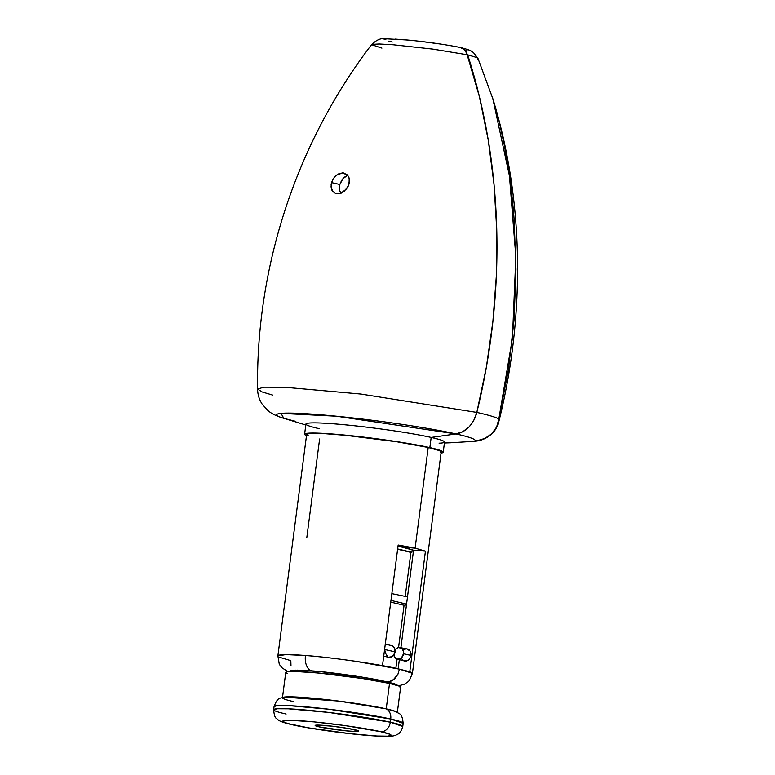 <?xml version="1.0" encoding="UTF-8"?>
<svg xmlns="http://www.w3.org/2000/svg" width="775" height="775" viewBox="0 0 775 775"><rect width="100%" height="100%" fill="white"/><g stroke="black" fill="none" stroke-linecap="round" stroke-linejoin="round"><path stroke-width="1.16" d="M332.921 191.725L331.051 186.988L331.322 183.472M331.535 182.609L339.838 184.479L331.535 182.609L333.269 178.686L336.021 175.402L343.015 172.738L348.508 176.39L349.515 179.965L348.333 185.99L344.371 191.125L338.927 193.672L335.449 193.401L331.865 190.156L331.119 184.653L333.269 178.686L337.668 174.172L343.015 172.738L347.5 174.947L349.186 178.076L349.079 183.985L346.541 188.906L341 193.111L338.007 193.76L335.197 193.314M341.01 193.401L339.547 190.34L339.838 184.479L339.373 189.255L339.896 191.493M383.712 656.222L389.04 657.336A5.997 4.795 -77.3 0 0 395.095 651.852L384.584 649.469L395.095 651.852A5.997 4.795 -77.3 0 0 391.666 645.643L385.282 644.112M396.529 685.565L397.091 684.974L392.073 683.075L378.355 681.186L388.866 681.748L393.08 680.024L397.895 674.269L399.406 669.145C382.211 664.688 330.547 657.19 305.457 655.505A13.708 8.167 94.5 0 0 311.647 670.85C331.69 672.187 372.998 678.241 386.677 681.845C389.118 682.242 391.879 681.118 394.95 678.474L397.895 674.269L399.406 669.145L382.492 665.618L398.156 545.019L415.119 548.148L428.197 447.485L429.844 447.611L431.162 437.439L456.02 433.942L462.84 431.665L468.962 426.986L471.558 423.877L473.777 420.35L476.819 412.416L486.371 367.137L492.89 321.402L496.358 275.532L496.736 229.826L494.033 184.595L488.25 140.159L479.444 96.797L466.298 51.877L464.302 49.523L460.069 47.401L464.293 49.513L467.664 54.831L432.828 49.106L393.216 44.766L379.188 43.991L372.107 44.359L371.554 44.96M319.62 438.989L306.774 537.869M308.547 435.899L306.697 434.746L307.433 433.923L310.717 433.457L324.357 433.651L345.543 435.317L396.974 441.808L428.197 447.485L415.119 548.148L404.153 547.286L415.119 548.148L428.197 447.485A67.832 4.65 -172.6 0 0 353.293 436.102A67.832 4.65 -172.6 0 0 306.638 434.494L277.886 655.882L278.68 655.253C282.294 654.303 291.216 654.381 305.457 655.505C319.591 656.609 336.263 658.527 355.463 661.259L399.406 669.145L382.492 665.618L398.156 545.019L415.119 548.148L398.011 546.084L413.55 550.221L400.888 647.726L413.55 550.221L404.153 547.286L415.119 548.148L428.197 447.485L429.844 447.611L431.162 437.439L456.02 433.942A100.072 6.859 -172.6 0 0 327.767 415.4A100.072 6.859 -172.6 0 0 283.824 418.345L281.034 413.385L336.427 416.223L456.02 433.942A27.406 21.923 -77.3 0 0 476.819 412.416A561.836 449.403 -77.3 0 0 467.664 54.831L464.302 49.523L460.166 47.42C443.29 44.194 425.756 41.724 407.573 40.019L385.214 38.75C381.029 37.936 376.476 39.903 371.554 44.65C296.796 142.513 255.973 265.825 257.581 389.079L263.771 387.209L284.473 387.238L360.879 394.058L476.819 412.416L360.879 394.058L284.473 387.238L263.771 387.209L257.581 389.079L262.144 391.966L272.771 395.134M290.983 665.899L290.828 660.649L290.693 663.322L290.828 660.649L279.698 657.336M392.315 42.034L388.11 41.085M384.168 39.612L386.57 38.905M394.959 39.079L408.028 40.097M423.78 41.811L439.783 43.952M453.598 46.2L460.389 47.469L464.293 49.513L467.664 54.831A561.836 449.403 102.7 0 1 476.819 412.416L486.371 367.137L492.89 321.402L496.358 275.532L496.736 229.826L494.033 184.595L488.25 140.159L479.444 96.797L467.664 54.831L476.693 57.524M319.29 428.691A69.886 4.795 7.4 0 1 310.901 426.55A69.886 4.795 7.4 0 1 341.591 424.497A69.886 4.795 7.4 0 1 431.162 437.439A69.886 4.795 -172.6 0 0 353.991 425.717A69.886 4.795 -172.6 0 0 305.922 424.061L304.604 434.233A69.886 4.795 7.4 0 1 352.673 435.889A69.886 4.795 7.4 0 1 429.844 447.611L397.682 441.769L344.681 435.075L322.855 433.37L308.799 433.157L305.418 433.642L304.662 434.484L306.571 435.676M306.493 435.637A69.886 4.795 7.4 0 1 304.604 434.233M396.994 685.362L394.843 683.87L386.677 681.845L391.007 681.138L394.95 678.483C391.879 681.118 389.118 682.242 386.677 681.845L361.799 677.05L320.724 671.654L297.464 670.133L290.276 670.675L289.705 671.441L295.314 670.143L311.647 670.85A13.708 8.167 -85.5 0 1 305.457 655.505L285.762 654.594L277.886 655.921M311.773 672.4L341.717 675.209L368.135 679.423L349.428 676.275L311.782 672.4M295.837 421.406L283.824 418.345C276.752 416.233 271.453 413.647 267.947 410.585L262.163 404.143C259.228 399.648 257.697 394.63 257.581 389.079M381.91 48.118L371.554 44.65M347.694 175.179L344.323 177.272L341.572 180.556L339.838 184.479L342.85 178.792L347.733 175.16M390.116 645.585L391.065 645.546M391.995 645.73L394.717 648.491L394.853 652.996L392.324 656.609L388.604 657.219M387.752 656.812L385.572 653.393M385.446 652.259L385.504 651.097M406.739 648.888L409.994 650.952L410.886 655.379A6.171 4.931 -77.3 0 0 407.185 648.946L399.919 647.542A5.948 4.757 102.7 0 1 403.484 653.742L410.886 655.379L410.207 657.684L408.028 660.281L404.211 660.901M395.095 649.934A5.948 4.757 102.7 0 1 399.919 647.542M394.62 650.768L395.899 648.937L398.544 647.522L404.056 605.285L390.736 602.117L404.056 605.285L406.439 604.975M404.056 605.285L398.563 647.512L402.012 648.675L403.417 651.455L403.484 653.742A5.948 4.757 102.7 0 1 397.313 659.147L404.482 660.978A6.171 4.931 -77.3 0 0 410.886 655.379L403.484 653.742L401.557 657.791L399.842 658.953L397.042 659.07L395.86 668.321L397.062 659.079L394.814 657.268L393.903 654.148M397.643 548.942L411.864 552.323L412.222 549.62L411.864 552.323L397.643 548.942M399.338 659.661L398.147 668.844L399.338 659.661M410.915 552.41L397.604 549.243L410.915 552.41L405.209 596.401L410.915 552.41M412.426 673.32L399.406 669.145L397.895 674.279L394.95 678.483L397.895 674.279L399.406 669.145L409.772 671.741L425.436 551.151L409.772 671.741L399.406 669.145L410.498 672.051C412.629 672.933 413.017 673.533 411.632 673.872M425.436 551.151L413.55 550.221L425.436 551.151L415.119 548.148L425.436 551.151M403.329 660.474L401.896 659.031M403.862 649.702L405.761 648.927M443.213 452.232A69.886 4.795 7.4 0 1 441.023 453.113L443.155 451.98L441.246 450.788L429.844 447.611A69.886 4.795 7.4 0 1 443.213 452.232L444.53 442.07A69.886 4.795 -172.6 0 0 431.162 437.439L429.844 447.611L428.197 447.485L429.844 447.611L431.162 437.439L456.02 433.942L462.84 431.665L468.962 426.986L471.558 423.877L473.777 420.35L476.819 412.416A122.343 8.389 7.4 0 1 498.829 418.975L508.448 369.423L514.077 319.523L515.947 269.303L514.077 218.918C512.604 200.328 510.744 183.82 508.487 169.386L504.322 145.216L499.236 121.723L492.861 98.822L509.446 175.944L515.84 256.845L512.42 338.2L498.829 418.975A122.343 8.389 -172.6 0 0 476.819 412.416A27.406 21.923 102.7 0 1 456.02 433.942L431.162 437.439A69.886 4.795 7.4 0 1 439.076 443.193M467.131 50.094L466.705 50.666M477.4 59.113L477.962 58.396L476.48 57.428L467.664 54.831M474.959 441.266A13.708 9.562 -95.3 0 1 474.3 441.304A100.072 6.859 -172.6 0 0 456.02 433.942A100.072 6.859 7.4 0 1 474.3 441.304L484.084 438.902L491.65 433.884L496.62 427.044L498.829 418.975C497.753 431.152 489.577 438.592 474.3 441.304L475.472 441.198M444.414 443.009L450.101 442.796M398.369 685.836L404.269 684.325L408.212 681.651L409.462 680.285L412.416 673.349L441.169 451.97A67.832 4.65 -172.6 0 0 428.197 447.485L439.26 450.575L441.111 451.718L440.384 452.542M492.803 98.628L492.861 98.822C524.094 200.338 525.373 315.725 498.703 422.084C498.441 424.661 496.552 428.149 493.036 432.547C488.114 437.701 482.069 440.607 474.91 441.275L450.265 442.796M397.313 659.147A5.948 4.757 102.7 0 1 393.971 654.914M406.555 604.122L390.958 600.412L406.555 604.122M407.495 596.876L391.84 593.631L407.495 596.876M390.3 722.184L328.978 712.458L288.329 708.805L277.15 708.757L273.653 709.726A65.09 4.466 7.4 0 1 318.428 711.266A65.09 4.466 7.4 0 1 390.3 722.184L390.716 719.006A10.278 8.225 -77.3 0 0 386.221 708.854L338.617 701.065L283.96 697.093C280.133 698.992 278.138 695.989 274.069 706.548L277.557 705.57L288.736 705.618L329.394 709.28L390.716 719.006A65.09 4.466 -172.6 0 0 318.845 708.088A65.09 4.466 -172.6 0 0 274.069 706.548L273.653 709.726C274.118 715.034 275.057 717.921 276.472 718.386L278.147 719.868C278.738 720.363 280.598 722.058 292.078 724.702C312.17 729.343 358.341 735.388 379.895 736.211C388.401 736.686 393.855 736.269 396.257 734.971C397.323 733.925 400.22 734.816 402.758 726.495L390.3 722.184A65.09 4.466 7.4 0 1 402.758 726.495L403.165 723.308A65.09 4.466 -172.6 0 0 390.716 719.006L390.3 722.184A10.278 8.225 102.7 0 1 380.757 731.707A10.278 8.225 -77.3 0 0 390.3 722.184M291.109 724.402A10.278 8.225 -77.3 0 0 292.001 724.683A10.278 8.225 -77.3 0 0 293.018 724.838C281.858 722.6 272.752 718.628 304.788 721.07C337.697 723.705 373.133 729.74 380.757 731.707L345.214 725.603L313.962 721.874L290.441 720.304L285.82 720.372L282.575 721.418L287.593 723.501L308.634 727.861L349.748 733.625L376.921 736.018L387.946 736.173L391.191 735.136L389.699 734.206L380.757 731.707C391.908 733.954 401.014 737.926 368.987 735.485C336.069 732.84 300.642 726.814 293.018 724.838A10.278 8.225 102.7 0 1 292.001 724.683A10.278 8.225 102.7 0 1 291.109 724.402M354.437 729.643A21.923 1.502 7.4 0 1 358.631 731.096A21.923 1.502 7.4 0 1 343.548 730.583A21.923 1.502 7.4 0 1 319.339 726.902L319.571 725.119L319.339 726.902L315.754 725.904L315.396 725.264L316.462 725.119L331.739 726.136L348.188 728.442L358.612 731.019L355.463 731.464L346.057 730.835L319.339 726.902A21.923 1.502 7.4 0 1 315.144 725.448A21.923 1.502 7.4 0 1 330.228 725.972A21.923 1.502 7.4 0 1 354.437 729.643M286.111 714.027A65.09 4.466 7.4 0 1 273.653 709.726M287.389 673.543L285.81 672.564L286.44 671.857L294.122 671.382L318.971 673.049L362.874 678.59L389.515 683.434A57.892 3.972 -172.6 0 0 325.587 673.727A57.892 3.972 -172.6 0 0 285.762 672.351L282.468 697.771A57.892 3.972 7.4 0 1 322.284 699.147A57.892 3.972 7.4 0 1 386.221 708.854L389.515 683.434L398.97 686.069L400.549 687.047L399.919 687.754M293.541 701.598A57.892 3.972 7.4 0 1 282.468 697.771M400.597 687.26A57.892 3.972 -172.6 0 0 389.515 683.434L386.221 708.854A57.892 3.972 7.4 0 1 397.294 712.68L400.597 687.26M386.221 708.854A10.278 8.225 102.7 0 1 390.716 719.006L403.165 723.308C401.934 712.07 399.232 714.463 396.015 711.644L386.221 708.854M305.796 425L283.824 418.345M287.883 671.586L282.119 667.885L280.104 665.444L279.223 663.904L277.886 655.882M460.389 47.469C472.673 50.753 470.541 50.908 473.36 52.477L477.981 58.445L492.861 98.822"/></g></svg>

